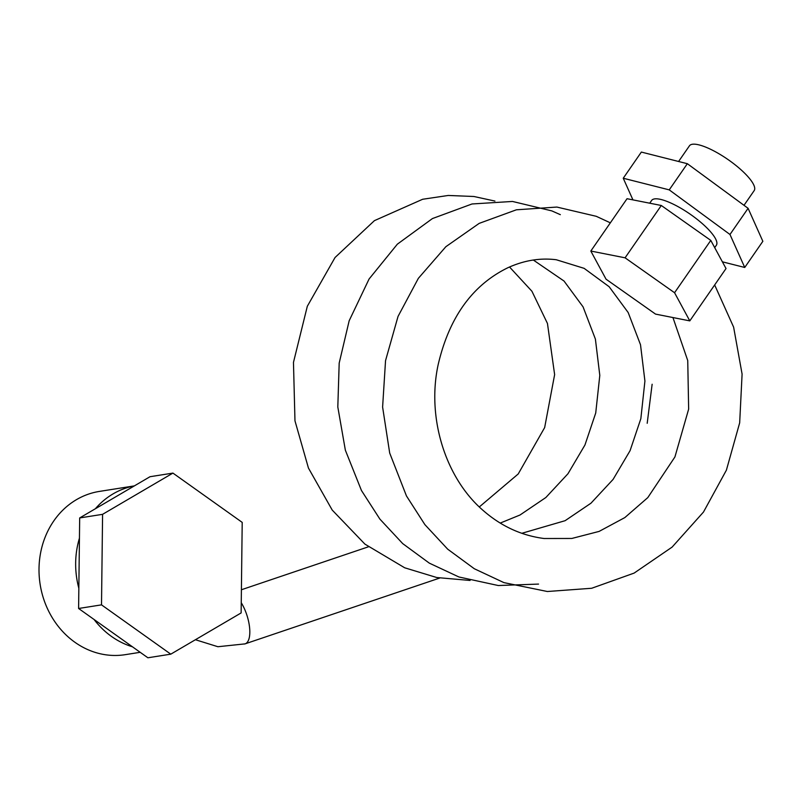 <?xml version="1.0" encoding="UTF-8"?>
<svg xmlns="http://www.w3.org/2000/svg" width="803" height="803" viewBox="0 0 803 803"><rect width="100%" height="100%" fill="white"/><g stroke="black" fill="none" stroke-linecap="round" stroke-linejoin="round"><path stroke-width="1.2" d="M170.788 654.164L147.882 657.777L78.604 608.483L79.678 517.945L150.02 476.711L172.926 473.097L242.205 522.392L241.131 612.93L170.788 654.164L101.509 604.86L102.583 514.332L172.926 473.097M78.604 608.483L101.509 604.86M79.678 517.945L102.583 514.332M632.935 199.877L623.248 178.236L641.356 152.068L687.348 163.702L748.095 208.318L762.85 241.301L744.742 267.469L722.379 261.818M623.248 178.236L669.23 189.869L729.977 234.486L744.742 267.469M649.727 203.199L651.635 200.449A39.357 10.66 34.7 0 1 692.517 215.836A39.357 10.66 34.7 0 1 716.356 245.256L714.7 247.635M748.095 208.318L729.977 234.486M687.348 163.702L669.23 189.869M590.817 251.048L627.043 198.712L661.301 205.488L710.785 240.398L726.022 268.543L689.797 320.879L655.539 314.103L606.054 279.193L590.817 251.048L625.075 257.813L674.56 292.734L689.797 320.879M710.785 240.398L674.56 292.734M661.301 205.488L625.075 257.813M678.595 161.483L689.446 145.815A39.357 10.66 34.7 0 1 720.341 154.577A39.357 10.66 34.7 0 1 753.505 184.399A39.357 10.66 34.7 0 1 754.178 190.612L744 205.317M134.382 485.885L99.401 491.416A82.639 73.053 81 0 0 40.15 584.443A82.639 73.053 81 0 0 125.208 654.676L140.184 652.307M134.322 485.915A82.639 73.053 81 0 0 95.366 508.751M79.437 538.151A82.639 73.053 81 0 0 78.845 588.278M94.061 619.484A82.639 73.053 81 0 0 132.425 646.786M244.664 643.996A26.238 10.439 -107.5 0 0 245.015 643.896A26.238 10.439 -107.5 0 0 245.045 643.886A26.238 10.439 -107.5 0 0 248.539 621.181A26.238 10.439 -107.5 0 0 241.251 602.742M672.934 317.546L687.739 360.557L688.653 409.108L674.921 456.957L647.79 497.619L624.834 517.584L599.118 531.405L571.816 538.462L544.113 538.512C521.328 535.551 500.891 526.095 482.794 510.156C445.374 477.745 426.594 417.59 438.187 364.562C449.188 317.376 472.375 285.125 507.757 267.79C523.947 260.393 540.128 257.713 556.288 259.75L584.122 268.343L609.136 286.711L628.177 312.528L640.513 344.758L644.919 381.064L640.844 418.674L630.074 450.674L613.09 479.411L590.968 503.2L565.111 520.695L521.85 533.292M714.66 284.955L733.621 327.142L742.092 374.098L739.673 422.83L726.394 470.167L703.478 512.053L672.111 547.104L634.139 573.091L591.681 588.268L547.365 591.51L503.913 582.617L474.302 568.735L447.693 549.172L424.877 524.62L406.459 495.943L389.696 453.063L382.609 407.081L385.54 360.637L398.037 316.412L418.363 278.33L445.866 246.702L479.19 223.375L516.399 209.804L556.88 207.064L596.268 216.308L610.35 222.832M538.552 584.082L498.261 585.528L458.904 576.976L429.314 563.134L402.715 543.611L379.899 519.119L361.46 490.503L345.36 450.202L337.812 406.991L339.187 363.097L349.175 320.758L369.079 279.002L397.344 244.182L432.436 218.567L472.023 203.972L512.495 201.453L551.812 210.888L560.333 214.662M652.136 384.246L647.198 423.281M470.076 580.459L436.762 577.528L404.692 567.791L364.903 544.103L332.221 510.076L308.442 468.059L294.972 420.832L293.466 362.394L307.318 306.264L335.052 257.502L374.429 220.644L422.649 199.264L448.245 195.46L473.911 196.494L494.919 201.071M533.333 260.031L564.017 281.03L583.058 306.846L595.394 339.077L599.801 375.382L595.726 412.993L584.955 444.992L567.972 473.74L545.849 497.519L519.993 515.014L500.209 523.084M479.321 506.934L518.216 473.971L544.655 427.587L554.632 374.61L547.455 323.468L531.937 291.268L509.524 266.987M245.015 643.876L217.904 646.726L195.41 639.73M241.402 589.753L368.396 546.813M245.045 643.865L439.663 578.07"/></g></svg>
